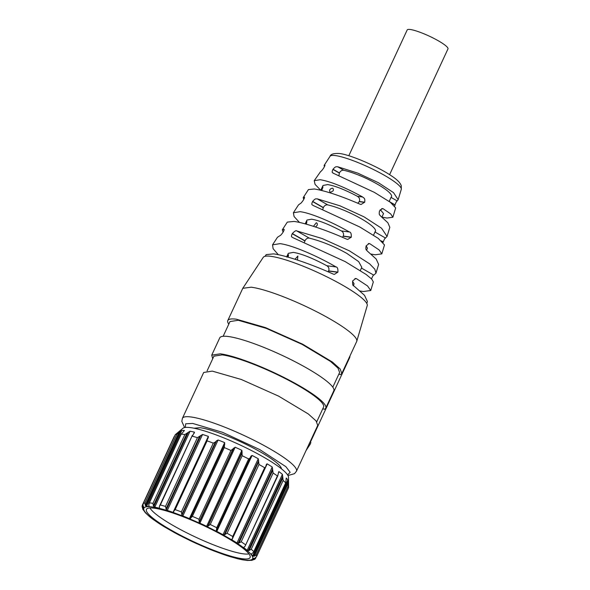 <?xml version="1.0" encoding="UTF-8"?>
<svg xmlns="http://www.w3.org/2000/svg" width="590" height="590" viewBox="0 0 590 590"><rect width="100%" height="100%" fill="white"/><g stroke="black" fill="none" stroke-linecap="round" stroke-linejoin="round"><path stroke-width="0.89" d="M248.936 553.892A55.851 9.219 24.9 0 1 196.396 537.49A55.851 9.219 24.9 0 1 149.956 507.938M250.138 556.053A57.149 9.433 -155.1 0 0 199.7 523.736A57.149 9.433 -155.1 0 0 146.667 509.037A57.149 9.433 -155.1 0 0 146.394 510.859A57.149 9.433 -155.1 0 0 199.169 544.231A57.149 9.433 -155.1 0 0 250.226 557.108A57.149 9.433 -155.1 0 0 250.138 556.053M277.861 475.636L277.396 475.953A62.864 10.377 -155.1 0 0 273.126 473.01L272.233 467.015A60.445 9.978 -155.1 0 0 267.174 463.858L266.54 464.212L265.485 467.258L264.644 467.723A62.864 10.377 -155.1 0 0 259.003 464.485L258.265 458.74A60.445 9.978 -155.1 0 0 252.085 455.436L250.979 456.151L250.079 458.024L248.633 458.946A62.864 10.377 -155.1 0 0 242.173 455.716L241.878 450.34A60.445 9.978 -155.1 0 0 235.174 447.213L230.941 450.472A62.864 10.377 -155.1 0 0 224.289 447.574L224.672 442.633A60.445 9.978 -155.1 0 0 218.116 439.985L216.478 440.841L181.941 515.247L181.366 511.914A62.864 10.377 -155.1 0 0 175.178 509.635L173.814 511.117L208.292 437.551L208.336 436.379A60.445 9.978 -155.1 0 0 202.562 434.469L197.421 437.655A62.864 10.377 -155.1 0 0 192.296 436.202L194.471 432.182A60.445 9.978 -155.1 0 0 190.039 431.209L184.869 434.565A62.864 10.377 -155.1 0 0 181.314 434.093L184.434 430.464A60.445 9.978 -155.1 0 0 181.779 430.508L176.875 434.166A62.864 10.377 -155.1 0 0 175.237 434.719L182.966 428.251A58.351 9.632 -155.1 0 1 237.755 443.901A58.351 9.632 -155.1 0 1 288.377 476.506A58.351 9.632 -155.1 0 1 288.495 477.244L288.584 487.672L256.657 556.444A62.864 10.377 -155.1 0 0 256.532 555.721A62.864 10.377 -155.1 0 0 256.215 554.917L254.364 556.186L252.55 556.009A60.445 9.978 -155.1 0 0 251.06 554.032L251.532 553.811L251.023 553.973M251.532 553.811L253.464 552.365L285.781 482.753L286.239 478.099M285.73 482.827L253.575 552.1M253.715 551.598A62.864 10.377 -155.1 0 0 251.237 549.253L249.142 550.477L247.151 550.33A60.445 9.978 -155.1 0 0 243.707 547.631L245.152 546.104L277.846 475.673M277.396 475.953L245.256 545.861M272.595 470.606L238.972 543.043L241.199 541.797A62.864 10.377 -155.1 0 1 245.469 544.732M238.972 543.043L236.966 542.992A60.445 9.978 -155.1 0 0 231.907 539.835L231.597 539.489M231.715 539.312L232.217 538.832M264.644 467.723L232.718 536.502L232.541 538.242M232.718 536.502A62.864 10.377 -155.1 0 0 227.069 533.264L224.134 534.953L222.998 534.717A60.445 9.978 -155.1 0 0 216.81 531.413L216.301 530.852L216.707 527.726A62.864 10.377 -155.1 0 0 210.246 524.495L207.636 526.442L206.611 526.317A60.445 9.978 -155.1 0 0 199.907 523.19L199.169 522.489L199.014 519.252A62.864 10.377 -155.1 0 0 192.362 516.353L190.231 518.595L189.405 518.61A60.445 9.978 -155.1 0 0 182.848 515.962L181.941 515.247M173.733 511.309L173.615 512.253L173.069 512.356A60.445 9.978 -155.1 0 0 167.294 510.453L166.321 509.767L165.495 506.434A62.864 10.377 -155.1 0 0 160.369 504.988L159.484 506.132M173.615 512.253L173.069 512.356L208.336 436.379M159.492 508.071L159.389 506.375M159.403 507.732L159.204 508.167A60.445 9.978 -155.1 0 0 154.772 507.186L153.371 505.755L152.943 503.344A62.864 10.377 -155.1 0 0 149.388 502.872L148.732 505.136L149.27 506.368M181.263 433.945L148.828 503.853M149.241 506.279L149.167 506.441A60.445 9.978 -155.1 0 0 146.512 506.486L145.199 505.195L144.948 502.946A62.864 10.377 -155.1 0 0 143.311 503.499L175.237 434.719L143.208 503.705M143.842 507.157L143.459 507.975A60.445 9.978 -155.1 0 1 143.93 507.363L143.06 505.918L143.097 503.971M143.459 507.975A60.445 9.978 -155.1 0 0 143.326 508.425L142.743 508.093L143.326 508.425M143.422 506.626L142.743 508.093L142.227 505.409L174.618 436.032M144.816 511.973L145.509 512.813A60.445 9.978 -155.1 0 1 144.019 510.829L142.824 509.332M152.899 519.207L152.862 519.215A60.445 9.978 -155.1 0 1 149.418 516.516L145.221 512.636M159.602 523.854L158.636 523.153L159.602 523.854A60.445 9.978 -155.1 0 0 164.662 527.003L165.038 527.217L164.662 527.003M172.612 531.494L164.905 527.15M173.571 532.121A60.445 9.978 -155.1 0 0 179.751 535.425L180.407 535.698L179.751 535.425M189.117 540.012L189.958 540.521A60.445 9.978 -155.1 0 0 196.662 543.655L197.576 543.965M207.164 548.228L206.522 547.859L207.164 548.228A60.445 9.978 -155.1 0 0 213.72 550.876L223.234 554.394M213.72 550.876L214.812 551.2M223.499 554.482L223.086 554.29L223.499 554.482A60.445 9.978 -155.1 0 0 229.274 556.392L230.432 556.687M242.91 559.866L241.797 559.659A60.445 9.978 -155.1 0 1 237.364 558.678L229.274 556.392M248.449 560.375L247.726 560.412M247.402 560.397L247.402 560.397A60.445 9.978 -155.1 0 0 250.057 560.352L251.989 560.316M255.455 558.597L254.128 559.593L252.638 559.482A60.445 9.978 -155.1 0 0 253.11 558.87A60.445 9.978 -155.1 0 0 253.243 558.42L254.939 558.177L256.584 556.599L288.584 487.672L288.141 486.138L256.215 554.917M286.268 478.048L286.327 478.055A60.445 9.978 -155.1 0 1 287.817 480.031L288.141 486.138M285.641 482.819A62.864 10.377 -155.1 0 0 283.163 480.474L251.237 549.253M278.613 471.919L278.974 471.653A60.445 9.978 -155.1 0 1 282.418 474.353L283.163 480.474M278.701 471.757L277.772 475.805M266.54 464.212L266.26 464.898M265.485 467.258L265.839 466.395M216.478 440.841L215.394 442.043L181.772 514.48M207.149 439.321L207.105 440.848A62.864 10.377 -155.1 0 1 213.292 443.134L215.394 442.043M192.34 435.391L160.369 504.988M194.435 432.795L193.83 433.576M181.351 433.79L149.388 502.872M193.992 428.215L200.165 427.713A48.358 7.98 24.9 0 1 249.452 446.062A48.358 7.98 24.9 0 1 281.408 468.792M317.73 425.39L316.041 420.876L308.297 413.959L278.62 396.133L241.332 379.488L212.282 371.117L203.697 372.46L182.413 418.31A62.864 10.377 -155.1 0 1 190.998 416.975A62.864 10.377 -155.1 0 1 257.336 441.984A62.864 10.377 -155.1 0 1 296.445 471.248L294.499 473.674L287.972 475.54M306.114 450.428L310.163 444.3L310.878 442.522L310.008 442.028L310.878 442.522M349.383 357.208L349.759 357.422L310.392 442.22M338.948 373.949L340.253 374.694L341.831 373.477L340.135 368.964L332.399 362.046L302.722 344.221L265.426 327.583L236.376 319.205A62.864 10.377 -155.1 0 0 227.792 320.547A62.864 10.377 -155.1 0 0 228.787 324.146M212.725 358.757L211.729 355.151L220.313 353.816A62.864 10.377 24.9 0 1 286.651 378.824A62.864 10.377 24.9 0 1 325.769 408.088A62.864 10.377 24.9 0 1 324.183 409.305L322.885 408.553M349.759 357.422L349.959 356.426M207.09 370.889L213.919 356.168L222.179 354.885A60.445 9.978 24.9 0 1 285.966 378.935A60.445 9.978 24.9 0 1 323.571 407.071L316.742 421.791M341.831 373.477L356.692 341.47A62.864 10.377 -155.1 0 0 356.78 341.227A62.864 10.377 -155.1 0 0 316.904 311.859A62.864 10.377 -155.1 0 0 251.237 287.197L242.778 288.311L227.792 320.547M223.153 336.285L229.989 321.565L238.242 320.274L266.171 328.328L302.028 344.331L330.562 361.471L338.011 368.123L339.634 372.46L332.804 387.18M211.729 355.151L219.76 337.849A62.864 10.377 24.9 0 1 228.345 336.514A62.864 10.377 24.9 0 1 294.69 361.523A62.864 10.377 24.9 0 1 333.8 390.787L325.769 408.088M356.78 341.227L367.223 305.613A57.341 9.462 -155.1 0 0 330.85 278.827A57.341 9.462 -155.1 0 0 270.957 256.333A57.341 9.462 -155.1 0 0 263.243 257.343L242.778 288.311M299.477 222.445L294.093 216.56L293.377 212.769L300.081 211.677C310.111 212.865 331.211 221.538 349.383 231.981C350.807 232.069 351.441 233.788 351.293 237.151L347.717 239.452L346.647 239.142C327.177 230.38 304.359 222.696 293.945 221.434L287.315 222.106L282.3 229.827L283.997 229.274M278.318 254.703L273.126 248.737L272.536 244.857L279.985 243.648C291.357 244.983 315.591 255.042 336.035 266.945C337.443 267.041 338.07 268.76 337.908 272.108L334.353 274.409L333.298 274.107C311.454 264.158 285.324 255.3 273.546 253.877L266.193 254.622L265.109 256.289M366.818 303.503L367.415 301.534L364.517 295.317L353.853 285.907C352.791 285.921 352.414 284.24 352.739 280.84L355.785 278.473L356.589 278.745L367.526 285.936L370.741 290.509L363.381 291.526L360.151 291.003M370.741 290.509L373.33 281.946L371.759 279.107L366.147 274.475L345.157 261.591L292.611 237.527C292.146 236.76 290.516 237.63 292.234 233.721L292.338 233.552C294.705 231.073 296.187 230.203 296.785 230.941L322.258 238.559L349.531 250.905L369.65 263.863L374.82 269.224L375.97 273.185L378.618 264.423L376.206 259.054L367.201 250.942C366.685 249.835 365.276 250.455 366.132 245.882L369.148 243.508L369.93 243.781L379.127 249.939L381.804 253.877L375.174 254.784L371.103 254.084M381.804 253.877L384.496 244.939L378.19 238.338L359.76 226.98L313.017 205.409C312.553 204.59 310.856 205.578 312.567 201.559L312.671 201.397C315.665 197.856 315.982 199.132 317.199 198.83L339.958 205.822L363.971 216.81L381.568 228.234L387.062 236.443L389.82 227.312L387.888 222.784L380.528 215.977C380.049 214.834 378.655 215.616 379.51 210.925L382.49 208.543L383.249 208.816L390.713 213.941L392.859 217.238L386.966 218.042L381.959 217.127M320.731 190.231L315.082 184.397L314.219 180.68L320.186 179.707C330.761 181.514 344.936 187.281 362.703 197.016C363.61 198.152 365.335 197.761 364.679 202.193L361.065 204.487L359.974 204.177C340.755 195.88 325.547 190.813 314.345 188.992L308.43 189.589L303.208 197.628L304.396 197.156M375.97 273.185L373.765 275.132C373.566 274.645 372.792 275.928 371.457 278.974M387.062 236.443L385.476 238.028C384.99 238.721 384.909 237.681 383.257 241.915L383.102 242.409M392.859 217.238L395.669 207.938L390.278 202.23L374.414 192.392L333.114 173.158M333.461 173.32C332.981 172.457 331.219 173.519 332.915 169.419L333.026 169.249C336.079 165.694 336.389 167.044 337.657 166.749L357.68 173.091L378.426 182.723L393.493 192.613L398.154 199.7L397.151 200.902C396.694 201.625 396.672 200.571 395.027 204.848L394.71 205.984M303.754 199.427L303.208 197.628M304.462 197.237L304.3 197.141C304.27 197.576 305.31 196.544 303.319 200.165L303.208 200.334C300.435 204.192 300.782 203.056 300.111 203.72L298.488 204.907L293.377 212.769M324.397 166.734L324.124 165.436L324.839 165.067M324.891 165.134L324.758 165.06C324.684 165.48 325.695 164.396 323.667 168.025L323.563 168.187C320.761 172.11 321.203 170.923 320.562 171.631L314.219 180.68M283.119 232.106L282.3 229.827M284.078 229.363L283.886 229.252C283.893 229.694 284.948 228.714 282.986 232.327L282.883 232.49C280.132 236.28 280.39 235.211 279.712 235.83L277.44 237.313L272.536 244.857M305.192 223.868L306.947 220.085L311.586 219.192C318.902 220.394 328.829 224.303 341.374 230.933C343.365 232.18 343.992 233.898 343.247 236.096L342.451 237.298M286.718 256.768L288.304 253.346L293.348 252.38C301.623 253.759 312.781 258.214 326.831 265.736C328.785 266.99 329.39 268.708 328.645 270.891L328.106 271.806M352.599 281.275L354.096 283.886L353.373 285.449M366.154 245.831L367.474 248.176L366.53 250.219M380.218 209.62L383.537 213.573L381.907 217.083M320.798 190.245L323.01 185.474L327.649 184.589C334.965 185.784 344.892 189.7 357.437 196.322C359.428 197.569 360.055 199.287 359.31 201.485L357.82 203.24M304.529 242.033L304.971 240.801C306.07 238.766 307.515 237.866 309.293 238.124C321.683 241.258 334.213 246.362 346.868 253.42L358.676 261.628L361.795 267.3L360.298 270.522M322.863 209.17L323.357 207.532C324.478 205.482 325.953 204.605 327.775 204.907C348.609 209.686 380.602 228.05 374.901 231.958M338.948 175.4L339.42 172.922C340.541 170.879 342.016 170.001 343.837 170.296C364.679 175.075 396.664 193.446 390.971 197.355M306.298 224.178L306.933 221.53L305.399 223.927M315.473 226.988L317.096 225.446C317.568 224.06 317.302 223.16 316.292 222.762L313.452 226.331M288.112 257.166L288.547 254.806L286.954 257.151M297.434 260.043L297.898 256.031L295 259.253M321.779 190.481L322.995 186.927L321.048 190.305M330.348 192.48L333.166 190.843C333.63 189.449 333.365 188.557 332.354 188.151C329.545 189.029 328.873 190.474 330.348 192.48L330.046 192.355M389.599 174.669L447.972 48.911A22.486 3.71 -155.1 0 0 438.451 40.872A22.486 3.71 -155.1 0 0 410.257 29.5A22.486 3.71 -155.1 0 0 407.181 29.979L348.808 155.738M252.69 557.167A59.959 9.897 -155.1 0 0 194.656 520.977A59.959 9.897 -155.1 0 0 143.842 509.745A59.959 9.897 -155.1 0 0 201.883 545.934A59.959 9.897 -155.1 0 0 252.69 557.167M287.986 483.741L254.364 556.186M287.95 481.897L253.412 556.304M287.817 480.031L252.55 556.009M286.327 478.055L286.157 478.424M282.765 478.04L249.142 550.477M282.743 476.248L248.198 550.654M282.418 474.353L247.151 550.33M278.974 471.653L278.377 472.937M243.891 547.232L243.707 547.631M273.126 473.01L241.199 541.797M272.654 468.888L238.117 543.294M272.233 467.015L236.966 542.992M267.174 463.858L231.907 539.835M259.003 464.485L227.069 533.264M258.472 462.162L224.849 534.599M258.678 460.547L224.134 534.953M258.265 458.74L222.998 534.717M252.085 455.436L216.81 531.413M250.861 456.372L216.323 530.779M250.219 457.751L216.596 530.189M248.633 458.946L216.707 527.726M242.173 455.716L210.246 524.495M241.782 453.533L208.152 525.978M242.173 452.029L207.636 526.442M241.878 450.34L206.611 526.317M235.174 447.213L199.907 523.19M233.714 448.075L199.169 522.489M232.836 449.359L199.214 521.796M230.941 450.472L199.014 519.252M224.289 447.574L192.362 516.353M224.148 445.575L190.526 518.013M224.768 444.182L190.231 518.595M224.672 442.633L189.405 518.61M218.116 439.985L182.848 515.962M213.292 443.134L181.366 511.914M207.105 440.848L175.178 509.635M202.562 434.469L167.294 510.453M200.858 435.354L166.321 509.767M199.597 436.512L165.974 508.949M197.421 437.655L165.495 506.434M190.039 431.209L154.772 507.186M188.38 432.175L153.835 506.581M187.001 433.311L153.371 505.755M184.869 434.565L152.943 503.344M181.779 430.508L146.512 506.486M180.252 431.592L145.715 506.006M178.822 432.758L145.199 505.195M176.875 434.166L144.948 502.946M142.994 505.719L142.249 507.341M255.964 557.498L255.632 558.221M254.755 558.236L254.128 559.593M253.855 558.361L253.235 559.696M287.588 474.898L290.155 472.295L285.877 466.683L259.836 449.632L222.541 432.323L192.716 423.436L185.673 423.797L185.341 427.44M309.212 443.754L310.163 444.3M330.068 156.276C330.695 154.152 333.8 153.223 339.398 153.503C349.523 154.469 376.759 166.019 390.676 175.37C396.9 179.316 400.433 182.826 401.289 185.902L401.281 189.338A39.272 6.483 -155.1 0 0 376.398 170.997A39.272 6.483 -155.1 0 0 335.356 155.576A39.272 6.483 -155.1 0 0 330.068 156.276L324.124 165.436M349.383 231.981L341.374 230.933M351.293 237.151L343.247 236.096M351.227 237.328L343.166 236.273M336.035 266.945L326.831 265.736M337.908 272.108L328.645 270.891M337.834 272.285L328.564 271.068M354.944 278.524L356.589 278.745M368.315 243.567L369.93 243.781M381.671 208.602L383.249 208.816M362.703 197.016L357.437 196.322M364.679 202.193L359.31 201.485M364.605 202.37L359.229 201.662M296.785 230.941L309.293 238.124M361.441 268.059L373.765 275.132M304.882 240.978L292.234 233.721M304.971 240.801L292.338 233.552M323.276 207.709L312.567 201.559M312.671 201.397L323.357 207.532M327.775 204.907L317.199 198.83M374.982 232.003L385.476 238.028M383.257 241.915L381.487 240.904M383.198 242.106L382.224 241.553M339.339 173.106L332.915 169.419M333.026 169.249L339.42 172.922M343.837 170.296L337.657 166.749M391.045 197.399L397.151 200.902M395.027 204.848L389.54 201.699M390.986 202.754L394.968 205.04M142.957 509.598L142.028 506.279M153.031 519.348L159.197 523.596M179.884 535.491L207.046 548.184M242.519 559.822L247.63 560.5M251.532 560.419L254.814 559.268M265.589 467.066L232.46 538.441M192.229 435.597L159.499 506.102M174.22 436.475L142.227 505.409M255.986 557.484L255.566 558.391M253.339 558.369L253.11 558.87M184.604 427.558L181.816 421.378L182.413 418.31M317.737 425.39L296.445 471.248M401.281 189.338L398.154 199.7M373.522 235.152L375.203 231.531M389.171 201.433L391.266 196.927"/></g></svg>
